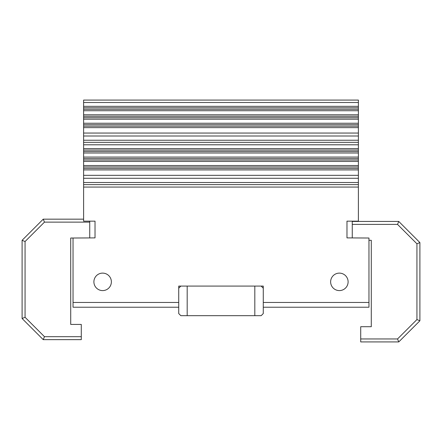 <?xml version="1.0" encoding="UTF-8"?>
<svg xmlns="http://www.w3.org/2000/svg" width="442" height="442" viewBox="0 0 442 442"><rect width="100%" height="100%" fill="white"/><g stroke="black" fill="none" stroke-linecap="round" stroke-linejoin="round"><path stroke-width="0.66" d="M261.161 286.084L263.272 288.195M254.819 286.084L254.819 315.676L261.161 315.676L263.272 313.56L263.272 286.084L178.728 286.084L178.728 313.56L180.839 315.676L187.181 315.676L187.181 286.084M178.728 288.195L180.839 286.084M254.819 315.676L187.181 315.676M352.263 237.89L352.263 224.398L397.535 224.398L398.761 221.442L352.263 221.442L352.263 224.398M397.535 224.398L416.939 243.802L416.939 319.56L397.535 338.964L360.716 338.964L360.716 341.92L398.761 341.92L419.9 320.787L419.9 242.581L398.761 221.442M360.716 338.964L360.716 326.704L371.286 326.704L371.286 240.293L368.959 240.293M416.939 243.802L419.9 242.581M416.939 319.56L419.9 320.787M397.535 338.964L398.761 341.92M358.39 187.065L358.39 100.08L83.61 100.08L83.61 187.065L358.39 187.065L358.39 221.149L346.976 221.149L346.976 237.89L368.959 238.023L368.959 307.223L263.272 307.223M178.728 307.223L73.04 307.223L73.04 238.023L70.714 238.023L70.714 324.428L81.284 324.428L81.284 336.688L44.465 336.688L43.239 339.649L81.284 339.649L81.284 336.688M83.61 219.166L43.239 219.166L22.1 240.304L22.1 318.511L43.239 339.649M44.465 336.688L25.061 317.284L25.061 241.531L44.465 222.127L43.239 219.166M44.465 222.127L89.737 222.127L89.737 221.149M25.061 317.284L22.1 318.511M25.061 241.531L22.1 240.304M89.737 222.127L89.737 237.89M83.61 187.065L83.61 221.149L95.024 221.149L95.024 237.89L73.04 238.023M73.04 302.455L178.728 302.455M263.272 302.455L368.959 302.455M348.108 281.858A8.741 8.741 0 0 1 334.997 289.422A8.741 8.741 0 0 1 334.997 274.289A8.741 8.741 0 0 1 348.108 281.858M111.373 281.858A8.741 8.741 0 0 1 98.262 289.422A8.741 8.741 0 0 1 98.262 274.289A8.741 8.741 0 0 1 111.373 281.858M358.39 184.623L83.61 184.623M358.39 142.352L83.61 142.352M83.61 144.794L358.39 144.794M83.61 102.516L358.39 102.516M358.39 169.91L83.61 169.91M83.61 165.518L358.39 165.518M358.39 161.457L83.61 161.457M83.61 157.065L358.39 157.065M83.61 175.325L358.39 175.325M358.39 153.004L83.61 153.004M83.61 148.611L358.39 148.611M83.61 178.286L358.39 178.286M83.61 136.009L358.39 136.009M83.61 133.053L358.39 133.053M358.39 127.639L83.61 127.639M83.61 123.246L358.39 123.246M358.39 119.185L83.61 119.185M83.61 114.793L358.39 114.793M358.39 110.727L83.61 110.727M83.61 106.334L358.39 106.334M83.61 168.446L358.39 168.446M83.61 166.982L358.39 166.982M83.61 159.993L358.39 159.993M83.61 158.529L358.39 158.529M83.61 151.54L358.39 151.54M83.61 150.076L358.39 150.076M83.61 182.513L358.39 182.513M83.61 140.236L358.39 140.236M83.61 126.174L358.39 126.174M83.61 124.71L358.39 124.71M83.61 117.721L358.39 117.721M83.61 116.257L358.39 116.257M83.61 109.262L358.39 109.262M83.61 107.798L358.39 107.798"/></g></svg>
